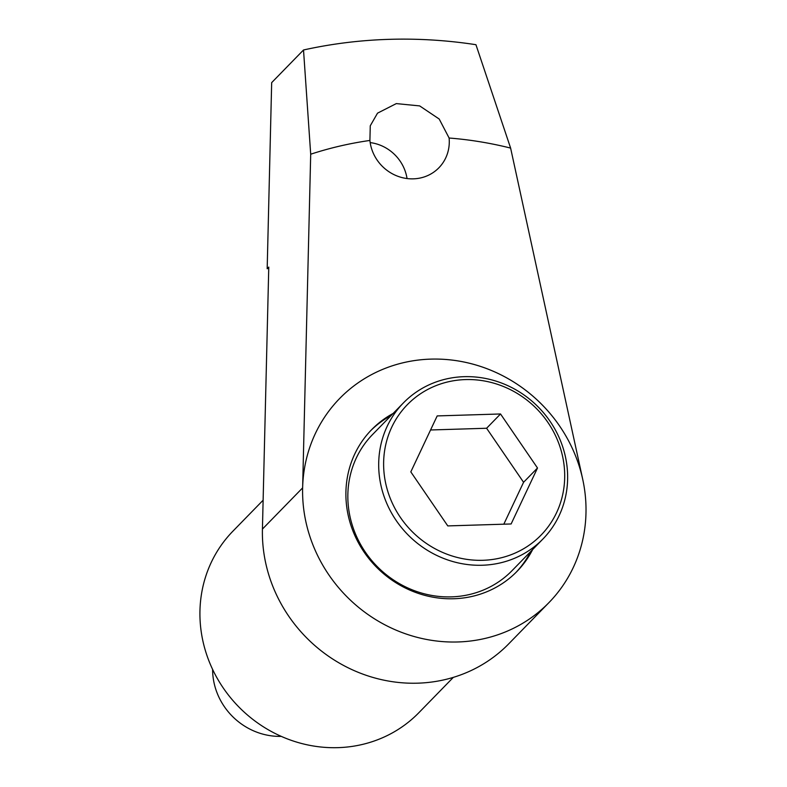 <?xml version="1.0" encoding="UTF-8"?>
<svg xmlns="http://www.w3.org/2000/svg" width="787" height="787" viewBox="0 0 787 787"><rect width="100%" height="100%" fill="white"/><g stroke="black" fill="none" stroke-linecap="round" stroke-linejoin="round"><path stroke-width="1.18" d="M310.698 154.213L303.516 49.984A487.251 456.253 -135.7 0 1 475.948 44.702L510.615 148.084L582.714 479.283A146.175 136.879 -135.7 0 0 480.985 366.585A146.175 136.879 -135.7 0 0 339.669 398.478A146.175 136.879 44.3 0 0 317.535 555.356A146.175 136.879 44.3 0 0 457.926 641.966A146.175 136.879 44.3 0 0 548.942 602.616A146.175 136.879 44.3 0 0 539.882 402.56A146.175 136.879 44.3 0 0 339.669 398.478L339.669 398.478A146.175 136.879 -135.7 0 0 302.631 487.871L310.698 154.213A375.714 351.809 -135.7 0 1 369.91 140.45A41.032 38.425 44.3 0 0 396.953 175.934A41.032 38.425 44.3 0 0 438.88 167.798A41.032 38.425 44.3 0 0 449.111 138.02A375.714 351.809 -135.7 0 1 510.615 148.084M303.516 49.984L271.672 82.625L267.177 268.721A308.593 288.957 -135.7 0 1 268.741 268.033M369.91 140.45L370.264 125.792L377.524 113.161L396.304 103.599L419.668 105.911L439.205 119.034L449.111 138.02M447.783 525.913L511.127 523.965L537.501 467.999L500.532 413.972L437.188 415.92L410.814 471.885L447.783 525.913M482.854 560.295A93.387 87.446 44.3 0 0 547.86 422.373A93.387 87.446 44.3 0 0 391.759 427.164A93.387 87.446 44.3 0 0 482.854 560.295M267.177 268.721L268.77 267.088L262.425 529.08L302.631 487.871M482.244 565.243A97.45 91.253 44.3 0 0 542.922 539.006A97.45 91.253 44.3 0 0 536.882 405.639A97.45 91.253 44.3 0 0 403.406 402.914A97.45 91.253 44.3 0 0 388.65 507.497A97.45 91.253 44.3 0 0 482.244 565.243M403.406 402.914L372.556 434.542A97.45 91.253 44.3 0 0 357.8 539.125A97.45 91.253 44.3 0 0 451.394 596.871A97.45 91.253 44.3 0 0 512.071 570.634L542.922 539.006M515.967 572.434A101.513 95.05 44.3 0 0 530.654 551.579M391.139 415.487A101.513 95.05 44.3 0 0 370.657 430.696M393.126 413.45A101.513 95.05 44.3 0 0 371.641 429.663A101.513 95.05 44.3 0 0 356.275 538.603A101.513 95.05 44.3 0 0 453.765 598.75A101.513 95.05 44.3 0 0 516.97 571.431A101.513 95.05 44.3 0 0 532.651 549.542M262.435 528.854A146.175 136.879 44.3 0 0 417.72 683.175A146.175 136.879 44.3 0 0 508.746 643.825L548.942 602.616M263.124 500.207L232.873 531.215A129.934 121.67 44.3 0 0 213.208 670.662A129.934 121.67 44.3 0 0 337.997 747.65A129.934 121.67 44.3 0 0 418.9 712.668L453.332 677.371M212.608 669.412A64.967 60.835 44.3 0 0 281.254 736.376M370.185 142.595A41.032 38.425 -135.7 0 1 407.036 178.541M500.532 413.972L486.602 428.256L430.568 429.977M537.501 467.999L523.571 482.283L486.602 428.256M503.818 524.191L523.571 482.283"/></g></svg>

